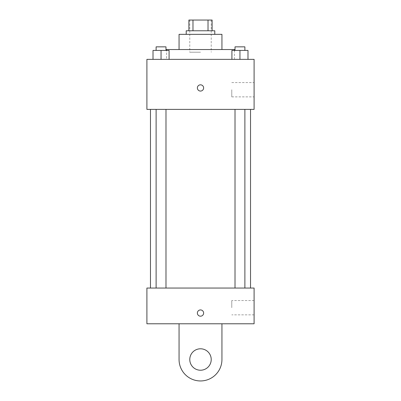 <?xml version="1.0" encoding="UTF-8"?>
<svg xmlns="http://www.w3.org/2000/svg" width="401" height="401" viewBox="0 0 401 401"><rect width="100%" height="100%" fill="white"/><g stroke="black" fill="none" stroke-linecap="round" stroke-linejoin="round"><path stroke-width="0.3" stroke-dasharray="2 1.5" d="M200.5 52.21L189.778 52.21L200.5 52.21M200.5 20.05L189.778 20.05L200.5 20.05M208.019 30.772L208.019 20.05L212.114 20.05L212.114 30.772L192.981 30.772L212.114 30.772M208.019 20.05L188.886 20.05M192.981 30.772L188.886 30.772L192.981 30.772L192.981 20.05M214.791 30.772L186.209 30.772M186.209 34.341L214.791 34.341L186.209 34.341M221.938 34.341L179.062 34.341M179.062 49.529L221.938 49.529L179.062 49.529M234.445 49.529L166.555 49.529M166.555 59.358L234.445 59.358L166.555 59.358L166.555 50.421M153.012 59.358L169.092 59.358L153.012 59.358L169.092 59.358L153.012 59.358L169.092 59.358L161.052 59.358L161.052 50.421L153.012 50.421L165.984 50.421L153.012 50.421L153.012 59.358L161.052 59.358L153.012 59.358L153.012 50.421L153.012 59.358L169.092 59.358L161.052 59.358L161.052 50.421L169.092 50.421L156.119 50.421L169.092 50.421L169.092 59.358L169.092 50.421M231.908 59.358L247.988 59.358L231.908 59.358L247.988 59.358L231.908 59.358L247.988 59.358L239.948 59.358L239.948 50.421L231.908 50.421L244.881 50.421L231.908 50.421L231.908 59.358L239.948 59.358L231.908 59.358L231.908 50.421L231.908 59.358L247.988 59.358L239.948 59.358L239.948 50.421L247.988 50.421L235.016 50.421L247.988 50.421L247.988 59.358L247.988 50.421M254.099 59.358L146.901 59.358L146.901 109.383L254.099 109.383L254.099 59.358M146.901 87.944L146.901 84.817L146.901 87.944M200.5 109.383L150.475 109.383L200.5 109.383M239.948 109.383L244.881 109.383L239.948 109.383M161.052 109.383L156.119 109.383L161.052 109.383M254.099 89.729L254.099 96.877L254.099 89.729M200.5 84.817A3.128 3.128 0 0 0 197.793 89.503A3.128 3.128 0 0 0 203.207 89.503A3.128 3.128 0 0 0 200.5 84.817A3.128 3.128 0 0 0 197.793 89.503A3.128 3.128 0 0 0 203.207 89.503A3.128 3.128 0 0 0 200.5 84.817M200.5 91.067A3.128 3.128 0 0 1 197.793 86.38A3.128 3.128 0 0 1 203.207 86.38A3.128 3.128 0 0 1 200.5 91.067M231.773 89.729L231.773 96.877L231.773 89.729M146.906 87.944L146.906 84.817L146.906 87.944M200.5 288.043L150.475 288.043L200.5 288.043M239.948 288.043L244.881 288.043L239.948 288.043M161.052 288.043L156.119 288.043L161.052 288.043M254.099 288.043L146.901 288.043L146.901 323.777L254.099 323.777L254.099 288.043L146.901 288.043M235.016 50.421L235.016 46.852L244.881 46.852L235.016 46.852L244.881 46.852L244.881 50.421M239.948 59.358L239.948 50.421M156.119 50.421L156.119 46.852L165.984 46.852L156.119 46.852L165.984 46.852L165.984 50.421M161.052 59.358L161.052 50.421M197.372 313.056A3.128 3.128 0 0 0 202.064 315.767A3.128 3.128 0 0 0 202.064 310.349A3.128 3.128 0 0 0 197.372 313.056M254.099 307.697L254.099 314.845L254.099 307.697M231.773 307.697L231.773 300.55L231.773 307.697M203.628 313.056A3.128 3.128 0 0 0 198.936 310.349A3.128 3.128 0 0 0 198.936 315.767A3.128 3.128 0 0 0 203.628 313.056A3.128 3.128 0 0 1 198.936 315.767A3.128 3.128 0 0 1 198.936 310.349A3.128 3.128 0 0 1 203.628 313.056M146.901 316.183L146.901 309.933L146.906 316.183M179.062 323.777L179.062 359.512L179.062 323.777L221.938 323.777L221.938 359.512A21.438 21.438 0 0 1 200.5 380.95A21.438 21.438 0 0 1 179.062 359.512A21.438 21.438 0 0 0 200.5 380.95A21.438 21.438 0 0 0 221.938 359.512A21.438 21.438 0 0 1 200.5 380.95A21.438 21.438 0 0 1 179.062 359.512L179.062 323.777L221.938 323.777M200.5 370.228A10.722 10.722 0 0 1 191.217 354.148A10.722 10.722 0 0 1 209.783 354.148A10.722 10.722 0 0 1 200.5 370.228A10.722 10.722 0 0 1 191.217 354.148A10.722 10.722 0 0 1 209.783 354.148A10.722 10.722 0 0 1 200.5 370.228A10.722 10.722 0 0 1 191.217 354.148A10.722 10.722 0 0 1 209.783 354.148A10.722 10.722 0 0 1 200.5 370.228M200.5 348.79A10.722 10.722 0 0 1 209.783 364.87A10.722 10.722 0 0 1 191.217 364.87A10.722 10.722 0 0 1 200.5 348.79A10.722 10.722 0 0 0 191.217 364.87A10.722 10.722 0 0 0 209.783 364.87A10.722 10.722 0 0 0 200.5 348.79M189.778 20.05L189.778 52.21M211.222 20.05L211.222 52.21M234.445 59.358L234.445 50.421M231.773 96.877L254.099 96.877M231.773 82.581L254.099 82.581M165.984 288.043L165.984 109.383M156.119 288.043L156.119 109.383M244.881 288.043L244.881 109.383M235.016 288.043L235.016 109.383M254.099 300.55L231.773 300.55M254.099 314.845L231.773 314.845"/><path stroke-width="0.6" d="M192.981 30.772L192.981 20.05L188.886 20.05L188.886 30.772L188.886 20.05M192.981 20.05L212.114 20.05L212.114 30.772M208.019 30.772L208.019 20.05M186.209 34.341L186.209 30.772L214.791 30.772L214.791 34.341M179.062 49.529L179.062 34.341L221.938 34.341L221.938 49.529M166.555 50.421L166.555 49.529L234.445 49.529L234.445 50.421M146.901 59.358L254.099 59.358L254.099 109.383L146.901 109.383L146.901 59.358M200.5 91.067A3.128 3.128 0 0 1 197.793 86.38A3.128 3.128 0 0 1 203.207 86.38A3.128 3.128 0 0 1 200.5 91.067M146.901 288.043L254.099 288.043L254.099 323.777L146.901 323.777L146.901 288.043L254.099 288.043M231.908 59.358L231.908 50.421L247.988 50.421L247.988 59.358L247.988 50.421M239.948 59.358L239.948 50.421M244.881 50.421L244.881 46.852L235.016 46.852L235.016 50.421M153.012 59.358L153.012 50.421L169.092 50.421L169.092 59.358L169.092 50.421M161.052 59.358L161.052 50.421M165.984 50.421L165.984 46.852L156.119 46.852L156.119 50.421M197.372 313.056A3.128 3.128 0 0 1 202.064 310.349A3.128 3.128 0 0 1 202.064 315.767A3.128 3.128 0 0 1 197.372 313.056M221.938 323.777L221.938 359.512A21.438 21.438 0 0 1 200.5 380.95A21.438 21.438 0 0 1 179.062 359.512L179.062 323.777M200.5 370.228A10.722 10.722 0 0 1 191.217 354.148A10.722 10.722 0 0 1 209.783 354.148A10.722 10.722 0 0 1 200.5 370.228M250.525 288.043L250.525 109.383M150.475 288.043L150.475 109.383M235.016 109.383L235.016 288.043M244.881 109.383L244.881 288.043M165.984 288.043L165.984 109.383M156.119 288.043L156.119 109.383"/></g></svg>
